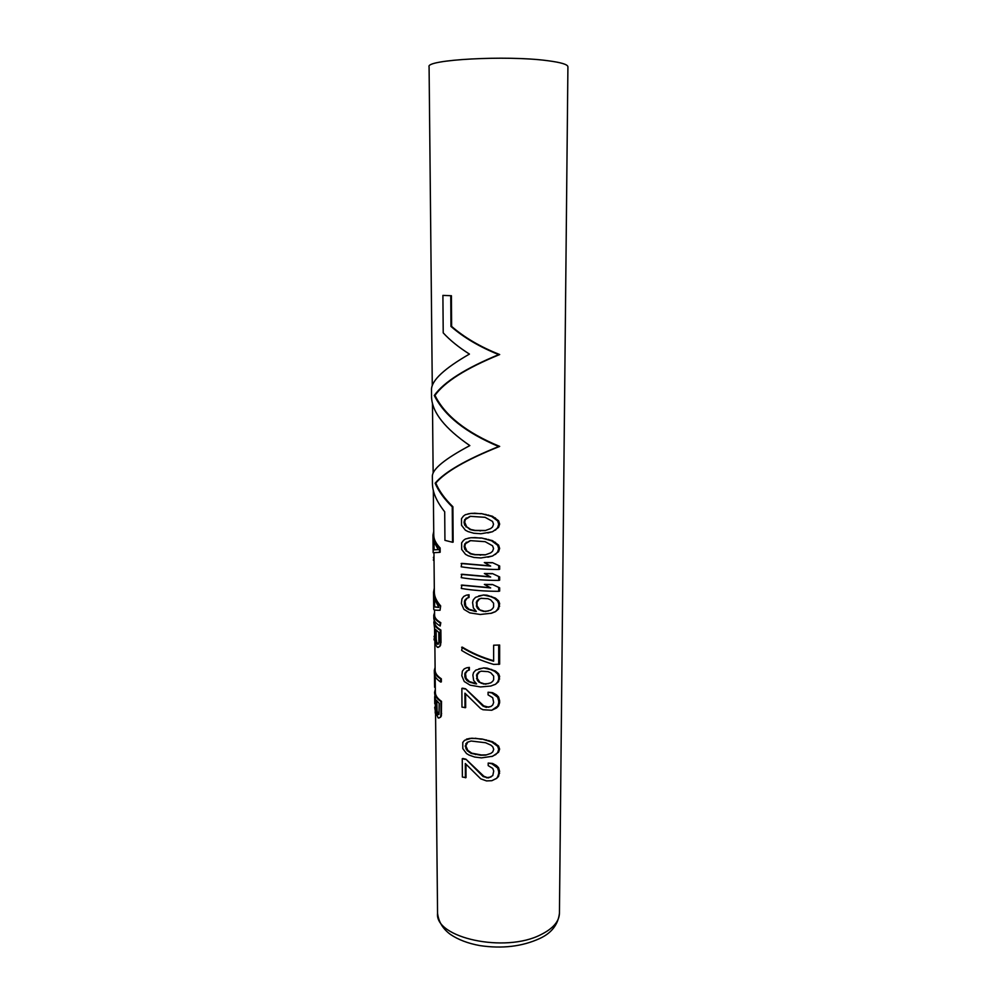 <?xml version="1.0" encoding="UTF-8"?>
<svg xmlns="http://www.w3.org/2000/svg" width="997" height="997" viewBox="0 0 997 997"><rect width="100%" height="100%" fill="white"/><g stroke="black" fill="none" stroke-linecap="round" stroke-linejoin="round"><path stroke-width="1.5" d="M499.622 702.748L499.622 700.642L498.712 700.928L498.712 703.022L499.622 702.748L498.575 705.888L497.665 706.175L498.712 703.022M499.659 524.073L498.575 527.401L492.431 531.775L480.866 533.744L473.787 533.245L468.054 531.588L465.375 530.192L461.536 525.294L461.499 518.677L463.356 516.159L465.287 514.726L470.758 513.43L481.563 513.642L492.418 516.234L498.575 520.746L499.659 524.073L498.712 524.248L497.64 520.92L498.575 520.746M499.647 548.4L498.575 551.715L492.456 556.052L480.928 557.971L473.874 557.435L468.166 555.753L465.499 554.332L461.673 549.434L461.636 542.867L463.493 540.386L465.412 538.991L470.871 537.732L481.626 538.006L492.431 540.623L498.575 545.097L499.647 548.4L498.712 548.599L497.64 545.284L498.575 545.097M461.15 563.517L490.661 566.084L484.318 562.545L492.456 562.632L499.647 565.984L499.647 569.275L498.712 569.474C484.953 569.461 472.428 568.564 461.162 566.782L461.798 563.38L490.25 565.872M461.212 574.384L490.674 577.026L484.343 573.499L492.468 573.587L499.647 576.927L499.647 580.204L498.712 580.416C484.966 580.391 472.478 579.469 461.225 577.637L461.86 574.235L490.25 576.802M461.275 585.202L490.686 587.931L484.368 584.404L492.481 584.504L499.647 587.831L499.647 591.096L498.712 591.308C484.991 591.296 472.516 590.336 461.287 588.442L461.923 585.065L490.25 587.707M476.105 611.173L469.101 609.304L465.786 606.139L465.113 601.191L467.045 598.25L469.051 597.44L469.039 594.748L466.359 595.172L469.039 594.748M475.532 611.124L474.821 611.298L476.342 611.448L473.338 607.908L472.59 602.437L473.301 599.808L475.532 597.328L483.445 594.997L486.922 595.184L495.459 598.138L498.575 600.867L499.647 603.571L498.712 603.796L497.653 601.091L498.575 600.867M466.359 595.172L463.792 596.405L461.96 598.798L461.374 603.521L463.867 609.317L469.811 612.868L480.267 614.476L491.546 613.217L495.459 611.672L498.575 608.993L499.647 603.571M461.636 647.277C471.132 653.172 481.8 657.808 493.64 661.21L493.627 645.209L499.634 645.009L499.634 664.189L493.64 664.401C481.8 660.999 471.145 656.35 461.648 650.455L462.284 647.115C471.618 652.861 482.062 657.409 493.64 660.724M476.317 683.606L469.437 681.612L466.147 678.421L465.487 673.573L467.394 670.757L469.375 670.021L469.363 667.379L466.721 667.778L469.363 667.379M475.793 683.543L475.095 683.743L476.591 683.917L473.625 680.403L472.877 675.031L473.587 672.489L475.793 670.109L483.62 667.915L487.059 668.127L495.497 671.068L498.575 673.748L499.634 676.39L498.712 676.651L497.665 674.009L498.575 673.748M466.721 667.778L464.191 668.9L462.371 671.168L461.798 675.767L464.253 681.524L470.135 685.163L480.479 686.945L490.811 686.036L495.497 684.303L498.575 681.674L499.634 676.39M465.599 693.912L465.674 707.583L461.972 707.135L461.873 688.354L462.508 688.167L465.574 688.79L483.707 705.851L488.842 707.222M487.122 707.135L490.836 706.549L492.705 705.041L493.665 702.436L492.705 697.688L488.081 694.872L488.081 692.23L492.58 692.666L496.506 694.847L498.575 696.965L499.622 700.642M465.013 707.783L464.938 693.164L480.542 708.481L482.972 709.739L491.77 710.25L496.518 707.982L498.575 705.888M499.622 749.108L498.562 752.224L492.643 756.249L481.476 757.882L474.647 757.035L469.113 755.09L466.521 753.545L462.807 748.61L462.77 742.441L464.577 740.285L471.718 738.216L482.149 739.039L492.63 741.768L498.562 746.018L499.622 749.108L498.712 749.42L497.677 746.317L498.562 746.018M465.96 764.263L466.035 777.585L462.384 777.062L462.272 758.705L462.907 758.493L465.935 759.203L483.881 776.277L487.246 777.56L490.96 777.037M489.004 777.672L492.78 775.604L493.727 771.017L492.767 768.413L488.206 765.634L488.194 763.054L492.643 763.465L496.531 765.609L498.562 767.678L499.609 771.279L498.699 771.591L497.677 768.002L498.562 767.678M465.387 777.81L465.312 763.515L480.741 778.844L486.486 780.913L491.845 780.701L496.531 778.445L498.562 776.414L499.609 771.279M433.321 490.549L433.77 535.327C433.807 539.29 435.926 543.502 440.138 547.964L439.49 548.101L439.527 552.388L440.175 552.251L440.138 547.964M433.957 552.849L434.343 592.28C434.38 596.592 436.487 601.129 440.662 605.889L440.051 610.264L440.662 605.889M434.518 609.94L434.58 615.186C434.617 617.804 436.698 620.296 440.811 622.701L440.163 622.863C435.951 620.421 433.82 617.866 433.77 615.211L434.555 612.632M433.77 615.211L433.807 618.302C433.845 620.969 435.976 623.536 440.2 626.004L440.811 622.701M434.63 621.106L434.642 622.39C434.692 625.032 436.761 627.587 440.886 630.029L440.238 630.191C436.025 627.699 433.894 625.107 433.845 622.402L434.243 620.346M434.642 635.588L434.019 639.862L434.941 640.386L435.938 645.321L437.409 647.315L439.851 646.467L440.998 642.554L440.886 630.029M434.331 670.283L434.368 673.311C434.405 676.352 436.524 679.269 440.711 682.06L441.347 681.873L441.322 678.783L440.686 678.969C436.499 676.19 434.38 673.299 434.331 670.283L435.103 667.354M434.829 640.373L435.128 670.258C435.166 673.212 437.234 676.066 441.322 678.783M435.19 676.502L435.353 692.417C435.39 695.52 437.459 698.498 441.521 701.352L440.886 701.552C436.711 698.635 434.605 695.607 434.555 692.441L435.315 689.376M435.876 712.556L438.082 717.89L440.512 717.292L441.359 715.921L441.521 701.352M452.9 506.738L452.252 506.85L452.513 542.256L453.149 542.131L452.9 506.738C444.799 498.836 439.104 490.948 435.814 483.096C445.273 471.868 466.559 459.642 499.671 446.407C466.496 432.648 444.936 415.637 434.979 395.385C444.537 381.901 466.11 368.279 499.684 354.546C480.479 346.944 464.465 337.572 451.629 326.405L451.417 295.735L442.905 295.386L451.417 295.735M481.563 513.642L491.558 516.396L497.64 520.92M474.422 513.181L480.803 513.779M485.875 514.39L485.09 514.527M488.605 515.038L487.795 515.187M492.418 516.234L491.558 516.396M495.422 517.954L494.537 518.116M498.575 527.401L497.64 527.587L498.712 524.248M495.422 530.155L497.64 527.587M492.431 531.775L494.537 530.329M487.82 532.946L491.571 531.949M470.758 513.43L473.712 513.305M467.979 513.904L470.061 513.555M485.09 517.318L492.543 521.419L493.527 524.21L492.543 526.977L490.611 528.597L485.128 530.628L474.522 530.541L470.135 529.606L464.689 525.145L464.029 522.316L464.664 519.624L470.073 516.321L485.09 517.318M485.452 530.504L475.245 530.404L470.833 529.469L466.696 526.827L464.702 522.191L465.337 519.512L470.522 516.309M480.778 530.778L480.031 530.927M475.245 530.404L474.522 530.541M470.833 529.469L470.135 529.606M466.696 526.827L466.01 526.964M465.362 525.02L464.689 525.145M464.702 522.191L464.029 522.316M465.337 519.512L464.664 519.624M466.646 518.004L465.973 518.116M481.626 538.006L491.583 540.798L497.64 545.284M474.51 537.52L480.878 538.156M485.925 538.766L485.14 538.928M488.642 539.427L487.832 539.589M492.431 540.623L491.583 540.798M495.434 542.331L494.549 542.505M498.575 551.715L497.653 551.902L498.712 548.599M495.434 554.444L497.653 551.902M492.456 556.052L494.549 554.631M487.857 557.211L491.608 556.226M470.871 537.732L473.799 537.657M468.092 538.206L470.173 537.869M485.14 541.683L492.568 545.783L493.552 548.562L492.568 551.291L490.649 552.899L485.178 554.905L474.622 554.756L470.248 553.796L464.814 549.322L464.166 546.506L464.789 543.851L470.185 540.623L485.14 541.683M485.551 554.768L475.332 554.619L470.933 553.647L466.808 550.992L464.826 546.368L465.462 543.714L470.584 540.611M480.853 555.017L480.105 555.179M475.332 554.619L474.622 554.756M470.933 553.647L470.248 553.796M466.808 550.992L466.135 551.129M465.487 549.185L464.814 549.322M464.826 546.368L464.166 546.506M465.462 543.714L464.789 543.851M466.77 542.231L466.098 542.368M492.456 562.632L499.647 565.984M484.318 562.545L491.608 562.819M498.712 569.474L498.712 566.196M492.468 573.587L499.647 576.927M484.343 573.499L491.621 573.774M498.712 580.416L498.712 577.138M492.481 584.504L499.647 587.831M484.368 584.404L491.633 584.691M498.712 591.308L498.712 588.043M469.051 597.44L468.366 597.602L468.353 594.897M467.045 598.25L468.366 597.602M465.749 599.683L466.372 598.412M465.113 601.191L464.452 601.353L465.088 599.833M465.125 604.419L464.465 604.581L464.452 601.353M465.786 606.139L465.113 606.301L466.422 608.108L468.428 609.466L474.821 611.298M464.465 604.581L465.113 606.301M467.095 607.946L466.422 608.108M469.101 609.304L468.428 609.466M471.17 610.102L470.484 610.264M483.445 594.997L490.698 596.63L494.587 598.35L497.653 601.091M478.61 595.969L482.685 595.184M486.922 595.184L486.137 595.371M491.533 596.43L490.698 596.63M495.459 598.138L494.587 598.35M499.647 606.276L498.712 606.512L498.712 603.796M498.575 608.993L497.653 609.217L498.712 606.512M495.459 611.672L497.653 609.217M490.711 613.417L494.587 611.884M478.66 609.491L485.29 611.56L490.711 610.176L492.618 608.606L493.59 606.999L493.59 603.21L490.698 599.882L487.932 598.698L481.04 598.325L478.622 599.222L476.304 602.263L477.089 607.734L478.66 609.491L483.57 611.473M481.825 610.575L481.077 610.762M484.343 611.273L488.306 611.024M479.395 609.317L477.04 605.877L477.027 602.101L479.358 599.047L481.489 598.25M477.812 607.559L477.089 607.734M477.04 605.877L476.317 606.051M477.027 602.101L476.304 602.263M477.787 600.543L477.065 600.717M479.358 599.047L478.622 599.222M486.075 611.373L485.29 611.56M499.634 645.009L493.627 645.209M498.712 664.451L498.712 645.258M469.375 670.021L468.715 670.208L468.702 667.566M467.394 670.757L468.715 670.208M466.122 672.103L466.733 670.944M465.487 673.573L464.839 673.76L465.462 672.29M465.512 676.726L464.851 676.913L464.839 673.76M466.147 678.421L465.499 678.608L466.783 680.415L468.764 681.798L475.095 683.743M464.851 676.913L465.499 678.608M467.443 680.228L466.783 680.415M469.437 681.612L468.764 681.798M471.481 682.447L470.808 682.646M483.62 667.915L490.786 669.623L494.624 671.317L497.665 674.009M478.847 668.837L482.872 668.127M487.059 668.127L486.274 668.351M491.608 669.386L490.786 669.623M495.497 671.068L494.624 671.317M499.634 679.032L498.712 679.306L498.712 676.651M498.575 681.674L497.665 681.948L498.712 679.306M495.497 684.303L497.665 681.948M490.811 686.036L494.637 684.553M478.884 682.06L485.439 684.179L490.798 682.858L492.692 681.337L493.652 679.78L493.652 676.066L490.786 672.801L488.044 671.629L481.239 671.18L478.847 672.015L476.554 674.957L477.339 680.315L478.884 682.06L483.744 684.054M482.012 683.119L481.264 683.331M484.505 683.83L488.667 683.593M479.607 681.848L477.276 678.446L477.264 674.745L479.569 671.816L481.464 671.143M478.049 680.104L477.339 680.315M477.276 678.446L476.566 678.645M477.264 674.745L476.554 674.957M478.024 673.249L477.314 673.449M479.569 671.816L478.847 672.015M486.212 683.942L485.439 684.179M465.574 688.79L482.959 706.075L486.349 707.372M461.873 688.354L464.914 688.977M483.707 705.851L482.959 706.075M492.58 692.666L491.745 692.915L497.665 697.239L498.712 700.928M488.081 692.23L491.745 692.915M496.506 694.847L495.634 695.121M498.575 696.965L497.665 697.239M491.77 710.25L497.665 706.175M496.518 707.982L495.634 708.256M482.149 739.039L491.808 742.042L497.677 746.317M475.257 738.241L481.426 739.276M486.324 739.899L485.551 740.148M488.954 740.572L488.156 740.833M492.63 741.768L491.808 742.042M495.521 743.401L494.674 743.687M498.562 752.224L497.677 752.523L498.712 749.42M495.534 754.779L497.677 752.523M491.82 756.536L494.674 755.065M469.699 738.391L474.572 738.465M466.446 739.138L469.039 738.603M471.718 738.216L471.058 738.441M485.564 742.74L490.873 745.12L492.742 746.741L493.702 749.358L492.755 751.912L490.885 753.396L485.589 755.153L480.666 755.228L471.12 753.396L467.132 750.591L465.225 746.08L467.095 742.354L471.058 741.02L485.564 742.74M490.898 753.383L486.349 754.891L481.401 754.978L471.793 753.171L467.792 750.38L465.873 745.868L467.755 742.142L471.083 741.02M486.349 754.891L485.589 755.153M481.401 754.978L480.666 755.228M476.043 754.343L475.357 754.567M471.793 753.171L471.12 753.396M467.792 750.38L467.132 750.591M466.509 748.573L465.861 748.784M465.873 745.868L465.225 746.08M466.484 743.426L465.836 743.637M467.755 742.142L467.095 742.354M465.935 759.203L483.134 776.538L488.218 777.959M462.272 758.705L465.3 759.427M483.881 776.277L483.134 776.538M487.246 777.56L486.486 777.834M492.643 763.465L491.82 763.752L497.677 768.002M488.194 763.054L491.82 763.752M496.531 765.609L495.671 765.92M499.609 773.323L498.699 773.647L498.699 771.591M498.562 776.414L497.677 776.725L498.699 773.647M496.531 778.445L497.677 776.725M491.845 780.701L495.671 778.757M433.134 549.521L433.147 552.699L439.527 552.388M433.109 549.584L432.96 535.215C432.997 539.252 435.166 543.552 439.49 548.101M433.732 531.389L432.96 535.215M433.321 549.883L433.221 540.386L438.306 549.646L433.321 549.883L438.244 549.584M434.094 549.733L434.019 543.016M434.019 560.077L433.371 560.214L433.994 557.473M433.982 556.438L433.346 557.597M433.707 606.164L433.72 609.354C433.707 610.039 435.826 610.351 440.051 610.264M433.683 606.301L433.545 592.181C433.57 596.567 435.739 601.191 440.013 606.051M434.306 588.006L433.545 592.181M433.894 606.824L433.807 597.49L438.842 607.46L433.894 606.824L438.705 607.298M434.655 606.637L434.592 600.331M440.2 626.004L440.163 622.863M433.994 636.348L434.655 636.846L434.567 628.085L433.845 622.402M440.998 642.554L440.35 642.716L440.238 630.191M440.711 644.959L440.063 645.134L440.35 642.716M439.851 646.467L440.063 645.134M438.144 647.402L439.203 646.642M435.427 629.394L438.792 632.397L438.892 642.292L438.107 644.299L436.698 643.588L435.714 640.984L435.427 629.394M435.527 639.214L436.225 639.04L436.138 630.204M436.225 639.04L436.773 642.267L438.294 644.074M438.044 644.037L437.371 644.212M437.384 643.414L436.698 643.588M436.773 642.267L436.088 642.442M436.412 640.797L435.714 640.984M440.711 682.06L440.686 678.969M435.29 687.083L434.605 687.282L434.468 674.421M435.913 712.843L435.215 713.054L435.664 712.618M435.328 703.62L435.215 713.054M441.634 713.603L440.998 713.79L440.886 701.552M441.359 715.921L440.724 716.12L440.998 713.79M440.512 717.292L440.724 716.12M438.817 718.089L439.864 717.491M439.029 714.263L439.191 703.309L436.125 700.019L436.412 711.397L437.384 714.139L439.029 714.263M434.717 707.621L435.091 709.777L435.377 708.069L435.278 698.498L434.555 692.441M434.767 703.782L434.692 696.616M438.805 714.513L437.097 711.185L436.823 700.966M438.493 714.425L437.833 714.625M438.057 713.939L437.384 714.139M437.459 712.693L436.786 712.905M437.097 711.185L436.412 711.397M436.91 709.415L436.225 709.627M435.365 706.998L434.717 707.197M451.629 326.405L450.968 326.443L450.756 295.76M499.684 354.546L498.724 354.62C465.362 368.404 443.877 382.013 434.268 395.46C444.276 415.624 465.749 432.648 498.712 446.531C465.823 459.791 444.625 472.017 435.128 483.209C438.456 491.06 444.163 498.949 452.252 506.85M450.968 326.443C463.717 337.547 479.632 346.944 498.724 354.62M434.979 395.385L434.268 395.46M499.671 446.407L498.712 446.531M435.814 483.096L435.128 483.209M452.513 542.256L444.936 540.349L444.699 511.785C436.698 501.703 432.611 492.393 432.449 483.844L432.362 475.993C432.698 468.852 445.185 458.72 469.836 445.597C444.974 428.536 432.212 412.446 431.564 397.342L431.489 389.291C431.801 380.218 444.45 368.479 469.437 354.085C458.695 347.292 449.946 340.214 443.216 332.873L442.905 295.386M432.274 385.453L429.084 66.774C425.221 59.695 506.152 55.159 547.041 60.618C560.775 62.362 567.742 64.419 567.916 66.774L559.442 913.289C559.167 921.502 552.999 928.618 540.922 934.625C505.13 953.369 434.617 937.915 437.558 913.289L435.552 712.955M433.147 472.927L432.461 403.548M559.442 913.289C558.046 924.73 551.441 933.155 539.601 938.563C522.054 946.564 502.127 948.895 479.844 945.592C468.042 943.436 458.221 939.697 450.395 934.401C442.867 928.892 438.593 921.851 437.558 913.289"/></g></svg>
